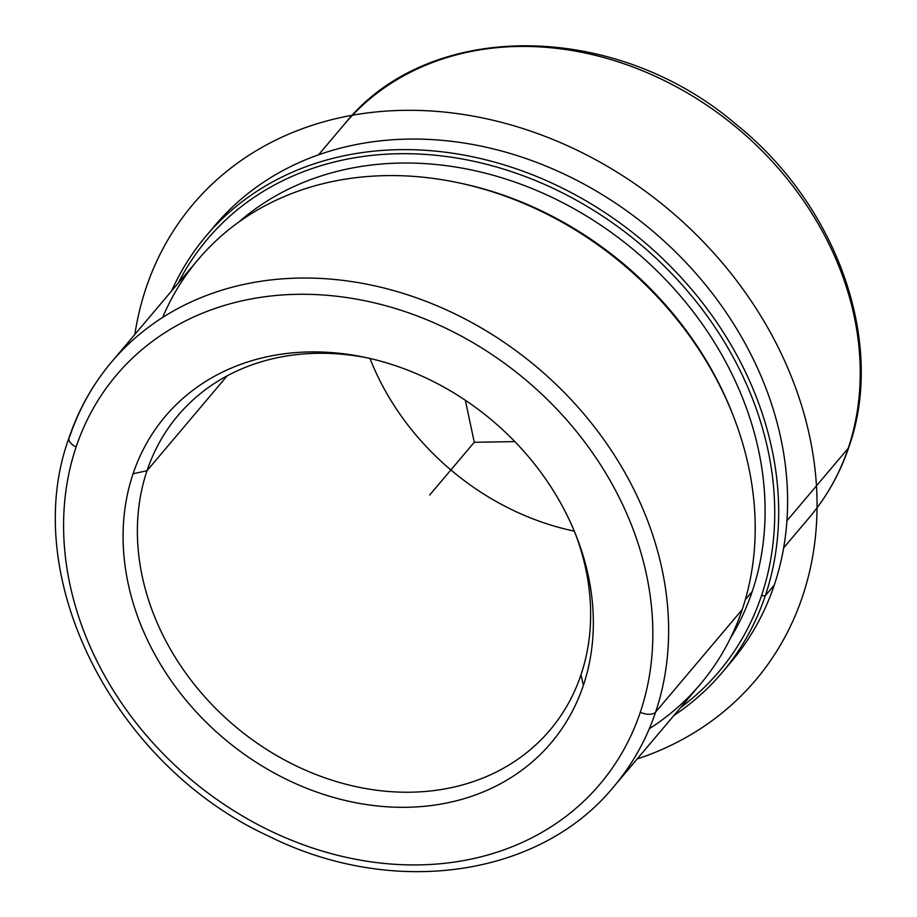 <?xml version="1.0" encoding="UTF-8"?>
<svg xmlns="http://www.w3.org/2000/svg" width="917" height="917" viewBox="0 0 917 917"><rect width="100%" height="100%" fill="white"/><g stroke="black" fill="none" stroke-linecap="round" stroke-linejoin="round"><path stroke-width="1.38" d="M752.261 591.419L745.303 599.661L752.261 591.419A324.572 267.168 40.2 0 1 730.528 638.003A324.572 267.168 -139.8 0 0 752.261 591.419A324.572 267.168 -139.8 0 0 611.192 232.402A324.572 267.168 -139.8 0 0 238.546 222.246A324.572 267.168 40.2 0 1 611.192 232.402A324.572 267.168 40.2 0 1 752.261 591.419M732.454 413.785A324.572 267.168 -139.8 0 0 459.302 182.964M649.293 728.74A328.836 270.675 -139.8 0 0 742.185 609.622A328.836 270.675 -139.8 0 0 732.935 415.023A328.836 270.675 -139.8 0 0 457.996 182.678A328.836 270.675 -139.8 0 0 162.63 317.465M457.996 182.678L460.586 183.228A324.572 267.168 40.2 0 1 731.972 412.558L732.935 415.023M133.08 473.757A252.714 208.021 40.2 0 1 364.932 357.355A252.714 208.021 40.2 0 1 576.231 535.918A252.714 208.021 40.2 0 1 583.35 685.457L581.011 674.774A243.578 200.502 -139.8 0 0 575.165 533.247A243.578 200.502 40.2 0 1 581.011 674.774L583.35 685.457A252.714 208.021 40.2 0 1 290.368 781.215A252.714 208.021 40.2 0 1 133.08 473.757L147.018 470.719L133.08 473.757A252.714 208.021 -139.8 0 0 290.368 781.215A252.714 208.021 -139.8 0 0 583.35 685.457A252.714 208.021 -139.8 0 0 426.061 377.999A252.714 208.021 -139.8 0 0 133.08 473.757M367.74 357.962A243.578 200.502 -139.8 0 0 147.018 470.719A243.578 200.502 -139.8 0 0 298.621 767.071A243.578 200.502 -139.8 0 0 581.011 674.774A243.578 200.502 40.2 0 1 550.062 729.966A243.578 200.502 40.2 0 1 265.391 748.662A243.578 200.502 40.2 0 1 147.018 470.719A243.578 200.502 40.2 0 1 177.967 415.527A243.578 200.502 40.2 0 1 367.74 357.962M178.173 283.193A334.923 275.696 40.2 0 1 571.36 197.487A334.923 275.696 40.2 0 1 761.477 595.763A334.923 275.696 40.2 0 1 680.506 707.695A334.923 275.696 -139.8 0 0 761.477 595.763A334.923 275.696 -139.8 0 0 571.36 197.487A334.923 275.696 -139.8 0 0 178.173 283.193M171.605 290.964A337.972 278.195 40.2 0 1 567.233 190.553A337.972 278.195 40.2 0 1 765.305 595.718L761.477 595.763L765.305 595.718A337.972 278.195 40.2 0 1 673.938 715.466A337.972 278.195 -139.8 0 0 722.378 672.299A337.972 278.195 -139.8 0 0 765.305 595.718A337.972 278.195 -139.8 0 0 601.071 210.073A337.972 278.195 -139.8 0 0 206.084 236.001A337.972 278.195 -139.8 0 0 171.605 290.964M206.084 236.001L215.014 225.444A337.972 278.195 40.2 0 1 610 199.505A337.972 278.195 40.2 0 1 774.235 585.149L765.305 595.718L774.235 585.149A337.972 278.195 40.2 0 1 731.296 661.73L722.378 672.299M726.757 666.946A337.972 278.195 -139.8 0 0 774.235 585.149A337.972 278.195 -139.8 0 0 606.469 197.258A337.972 278.195 -139.8 0 0 210.635 230.786M227.221 375.81L147.018 470.719L227.221 375.81M369.975 358.467A243.578 200.502 -139.8 0 0 574.294 531.138A243.578 200.502 40.2 0 1 369.975 358.467M655.621 712.062A328.836 270.675 -139.8 0 0 495.822 336.848A328.836 270.675 -139.8 0 0 111.507 362.077A328.836 270.675 -139.8 0 0 69.738 436.584A12.185 6.579 18.6 0 0 69.039 437.81A12.185 6.579 18.6 0 0 76.122 446.969A316.663 260.657 40.2 0 1 443.22 326.979A316.663 260.657 40.2 0 1 640.307 712.245A316.663 260.657 40.2 0 1 273.209 832.235A316.663 260.657 40.2 0 1 76.122 446.969A316.663 260.657 -139.8 0 0 273.209 832.235A316.663 260.657 -139.8 0 0 640.307 712.245A12.185 6.579 18.6 0 0 655.621 712.062L742.185 609.622L655.621 712.062A328.836 270.675 40.2 0 1 613.84 786.58A328.836 270.675 -139.8 0 0 655.621 712.062A12.185 6.579 -161.4 0 1 640.307 712.245A316.663 260.657 -139.8 0 0 443.22 326.979A316.663 260.657 -139.8 0 0 76.122 446.969A12.185 6.579 -161.4 0 1 69.039 437.81C18.202 576.323 113.628 764.938 268.429 836.029C392.006 897.984 539.563 877.649 613.84 786.58L700.416 684.128A328.836 270.675 40.2 0 0 742.185 609.622A328.836 270.675 40.2 0 0 582.398 234.397A328.836 270.675 40.2 0 0 198.083 259.626L111.507 362.077A328.836 270.675 40.2 0 1 495.822 336.848A328.836 270.675 40.2 0 1 655.621 712.062M783.657 547.896L809.505 517.303C826.928 496.624 840.052 473.218 848.878 447.095C885.937 342.66 837.347 205.454 736.145 124.403C614.665 20.266 428.399 18.959 344.379 124.242A304.478 250.628 40.2 0 1 700.221 100.881A304.478 250.628 40.2 0 1 848.191 448.31L786.935 520.787L848.191 448.31A304.478 250.628 40.2 0 1 809.505 517.303A304.478 250.628 -139.8 0 0 848.191 448.31A12.185 6.579 18.6 0 0 848.878 447.095A12.185 6.579 -161.4 0 1 848.191 448.31A304.478 250.628 -139.8 0 0 700.221 100.881A304.478 250.628 -139.8 0 0 344.379 124.242L318.531 154.835M465.343 400.259L474.272 442.269L514.827 441.604M474.272 442.269L429.637 495.088M134.845 334.464A368.416 303.263 40.2 0 1 462.741 114.396A368.416 303.263 40.2 0 1 809.722 436.779A368.416 303.263 40.2 0 1 637.177 758.967M111.507 362.077C92.72 384.383 78.564 409.624 69.039 437.81"/></g></svg>
